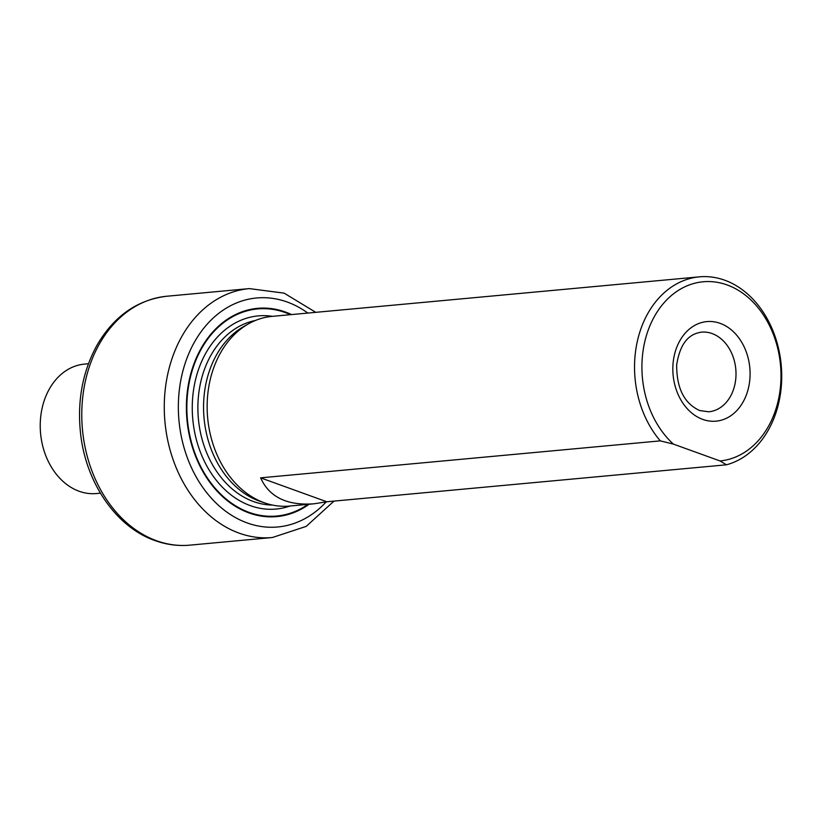 <?xml version="1.0" encoding="UTF-8"?>
<svg xmlns="http://www.w3.org/2000/svg" width="822" height="822" viewBox="0 0 822 822"><rect width="100%" height="100%" fill="white"/><g stroke="black" fill="none" stroke-linecap="round" stroke-linejoin="round"><path stroke-width="1.23" d="M309.103 504.246A104.579 80.577 -95.3 0 1 276.829 516.606A104.579 80.577 -95.3 0 1 248.953 512.907A104.579 80.577 -95.3 0 1 186.512 401.794A104.579 80.577 -95.3 0 1 257.563 308.342A104.579 80.577 -95.3 0 1 291.563 314.569M257.378 308.363A104.579 80.577 -95.3 0 1 285.08 312.072A104.579 80.577 -95.3 0 1 291.193 314.61M308.733 504.276A104.579 80.577 -95.3 0 1 276.644 516.617M290.464 314.672A103.993 80.124 84.7 0 0 189.563 380.894A103.993 80.124 84.7 0 0 249.045 512.353A103.993 80.124 84.7 0 0 308.003 504.348M673.393 444.096L720.021 460.957A89.988 69.336 84.7 0 0 775.146 339.352A89.988 69.336 84.7 0 0 666.539 300.071A89.988 69.336 84.7 0 0 673.393 444.096L660.292 440.869A95.239 73.384 -95.3 0 1 637.687 339.774A95.239 73.384 -95.3 0 1 699.347 276.85L271.969 316.388A95.239 73.384 84.7 0 0 248.778 323.683A95.239 73.384 84.7 0 0 207.596 417.155A95.239 73.384 84.7 0 0 264.119 502.694A95.239 73.384 84.7 0 0 265.372 503.136A95.239 73.384 84.7 0 0 289.508 506.054L314.014 503.794C287.094 505.766 269.297 497.115 260.615 477.839L326.796 501.769L314.014 503.794M660.292 440.869L260.615 477.839M699.347 276.85A95.239 73.384 -95.3 0 1 780.458 358.669A95.239 73.384 -95.3 0 1 726.463 464.8L326.796 501.769M248.778 323.683L244.196 326.252A92.989 71.648 84.7 0 0 203.99 417.504A92.989 71.648 84.7 0 0 259.177 501.03A92.989 71.648 84.7 0 0 260.41 501.451L265.372 503.136M720.021 460.957L726.463 464.8M88.437 363.735L84.461 364.105A64.989 50.08 84.7 0 0 41.521 411.134A64.989 50.08 84.7 0 0 96.441 493.539L100.418 493.169M272.37 537.516L189.861 545.15A124.985 96.308 84.7 0 1 156.529 540.732A124.985 96.308 84.7 0 1 81.912 407.928A124.985 96.308 84.7 0 1 166.835 296.239L249.343 288.604A124.985 96.308 84.7 0 0 164.41 400.293A124.985 96.308 84.7 0 0 239.038 533.108A124.985 96.308 84.7 0 0 272.37 537.516L306.205 526.388L333.999 501.101M307.86 313.069A114.988 88.601 84.7 0 0 183.779 367.783A114.988 88.601 84.7 0 0 247.134 522.915A114.988 88.601 84.7 0 0 326.19 501.903M708.79 411.791A40.001 30.815 84.7 0 0 735.793 369.129A40.001 30.815 84.7 0 0 701.423 332.139C692.627 333.547 680.822 338.417 676.67 364.896C676.609 388.364 684.315 403.592 699.779 410.579L708.79 411.791M702.728 419.395A49.998 38.521 84.7 0 0 748.41 359.152A49.998 38.521 84.7 0 0 683.226 335.582A49.998 38.521 84.7 0 0 702.728 419.395M272.503 316.336A96.986 74.73 84.7 0 0 193.088 393.461A96.986 74.73 84.7 0 0 250.268 505.622A96.986 74.73 84.7 0 0 290.043 506.003M255.375 320.488A92.989 71.648 84.7 0 0 197.886 406.52A92.989 71.648 84.7 0 0 253.505 501.554A92.989 71.648 84.7 0 0 272.452 505.068M189.861 545.15C178.035 546.209 166.373 544.678 154.875 540.537C116.077 527.046 85.889 482.73 80.577 433.656C77.032 400.704 82.673 370.938 97.479 344.377C114.453 315.792 137.572 299.742 166.835 296.239M315.761 312.339L284.145 293.156L249.343 288.604"/></g></svg>
